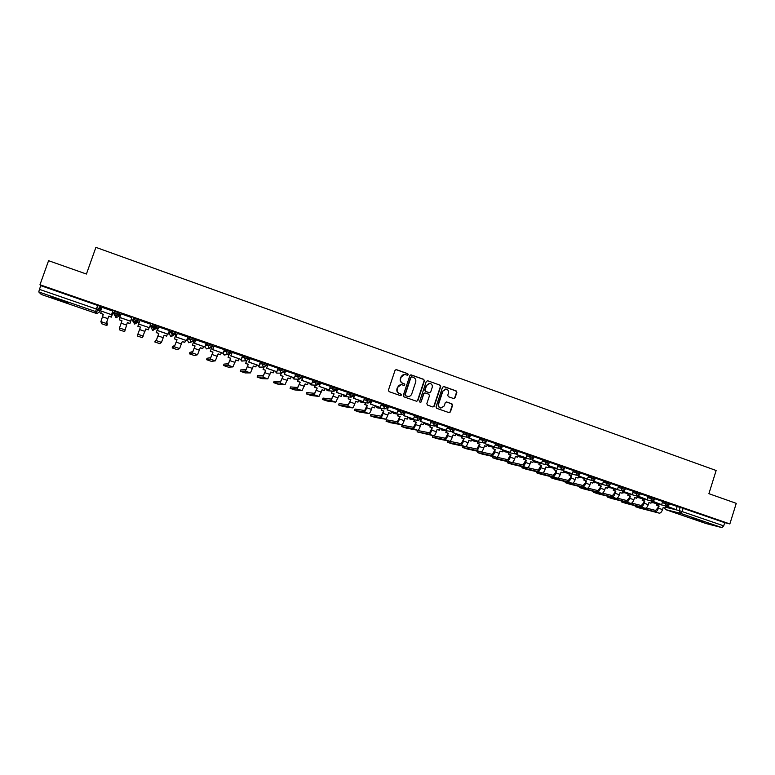 <?xml version="1.0" encoding="UTF-8"?>
<svg xmlns="http://www.w3.org/2000/svg" width="775" height="775" viewBox="0 0 775 775"><rect width="100%" height="100%" fill="white"/><g stroke="black" fill="none" stroke-linecap="round" stroke-linejoin="round"><path stroke-width="1.16" d="M408.241 374.703L407.757 373.666L396.461 369.646L395.027 370.363L388.411 390.183L389.108 391.656L400.442 395.628L401.44 395.114L400.956 394.088L399.493 393.574C397.498 392.634 396.752 391.065 397.255 388.856L397.808 387.209C398.573 385.378 399.91 384.565 401.828 384.749L403.969 385.437L404.85 384.904L404.356 383.867L402.903 383.354C400.907 382.414 400.162 380.845 400.665 378.636L401.218 376.989C401.963 375.187 403.281 374.364 405.17 374.528L407.379 375.236L408.241 374.703M407.35 375.226L407.941 374.693L407.456 373.666L395.938 369.588M400.491 395.637L401.15 395.095L400.665 394.068L399.493 393.574M403.92 385.427L404.55 384.894L404.066 383.858L402.903 383.354M187.211 339.721L187.647 338.472L189.71 337.396L189.265 338.675L193.847 340.38M175.741 332.746L175.479 333.889L172.718 335.507L170.694 332.243L169.192 333.483L169.628 332.233L171.139 330.964L170.694 332.243L175.286 334.035M58.813 299.247L50.113 296.815L59.869 300.516L68.529 302.928L58.813 299.247M704.281 521.856L691.91 518.233L704.281 521.856M453.656 398.563L455.051 397.846L456.853 392.373L456.175 390.92L443.93 386.551L442.525 387.267L436.044 406.875L436.732 408.338L449.151 412.678L450.411 411.912L452.6 405.286L451.922 403.833L446.516 401.944L445.276 402.709L444.191 405.993L440.83 408.037C438.941 407.408 438.195 406.071 438.611 404.037L442.883 391.133L446.158 389.089C448.095 389.699 448.861 391.036 448.444 393.109L447.737 395.26L448.415 396.713L453.656 398.563M39.971 284.764L48.573 260.691L86.422 274.04L95.897 247.361L716.139 470.502L708.902 493.685L736.25 503.343L729.856 523.939L39.971 284.764L40.775 285.655L39.447 289.366L96.362 309.041L98.89 310.039L99.549 311.967L100.808 308.421L100.178 306.377L98.89 310.039L96.119 311.676L98.764 309.961L100.178 306.377M424.419 380.825L423.731 379.353L411.089 374.868L409.859 375.642L403.281 395.395L403.978 396.868L416.611 401.276L417.88 400.51L424.419 380.825L423.412 379.353L410.769 374.868M427.674 380.757L440.016 385.156L440.704 386.618L434.213 406.236L432.954 407.001L427.519 405.112L426.831 403.649L429.466 395.676L428.778 394.213L425.097 392.925L423.847 393.69L421.096 402.002L420.205 402.545L419.624 401.489L426.26 381.474L427.674 380.757L440.016 385.156M677.098 506.618L680.208 507.363L679.2 510.58L723.714 525.857L721.932 527.62L706.044 523.532M96.827 307.714L99.394 308.595M100.595 309.012L101.205 309.225M112.743 313.216L114.564 313.846M116.87 314.64L118.391 315.173M119.195 315.454L120.309 315.832M131.304 319.639L132.854 320.172M135.286 321.015L137.417 321.751M137.64 321.828L139.229 322.381M149.972 326.101L151.251 326.537M153.557 327.341L157.567 328.726M168.65 332.562L169.425 332.824M171.672 333.599L175.751 335.013M729.856 523.939L724.712 522.67L723.714 525.857M41.307 294.471L96.342 313.439L41.317 294.481L38.769 291.952L39.447 289.366M113.014 312.432L112.472 312.141M112.84 311.085L101.893 307.287M131.818 317.653L120.958 313.798L119.737 317.45L130.568 321.189L131.837 317.566L130.549 321.267L119.737 317.45M150.641 324.183L139.917 320.463M140.488 327.108L137.223 335.933L140.488 327.108L137.882 326.217L139.5 321.596M158.691 326.866L157.403 330.547L168.03 334.219L169.405 330.586L158.662 326.953M187.841 337.038L177.233 333.395M176.874 334.442L176.022 334.238M206.198 343.383L195.649 339.77M195.29 340.816L194.05 340.477M224.392 349.67L213.91 346.096M242.43 355.919L232.006 352.373M260.313 362.109L249.957 358.583M278.051 368.251L267.898 364.705L266.552 368.261L267.956 364.725M295.633 374.335L285.394 370.867M302.899 376.892L301.707 380.409L311.627 383.828L313.129 380.38L302.889 376.921M330.353 386.367L320.24 382.937M337.454 388.866L336.282 392.353L346.037 395.715L347.558 392.305L337.445 388.895M364.502 398.195L354.504 394.804M371.428 400.646L370.276 404.095L380.215 407.456L381.416 404.037L371.419 400.665M388.207 406.458L387.064 409.897L396.945 413.24L398.137 409.83L388.198 406.478M414.673 415.574L404.841 412.242M431.113 421.271L421.348 417.967M437.284 424.952L436.606 427.015L446.323 430.299L447.485 426.928L437.759 423.625M463.615 432.528L454.102 429.263M469.447 436.742L468.962 438.195L478.572 441.44L479.725 438.098L470.309 434.862M485.363 442.438L484.947 443.717L494.498 446.942L495.642 443.61L486.38 440.423M502.345 445.935L511.442 449.083L510.299 452.406L501.299 449.297L502.074 446.933M516.867 453.617L516.538 454.625L525.983 457.822L527.107 454.518L518.146 451.408M532.435 459.12L532.144 460.021L541.531 463.198L542.655 459.904L533.83 456.843M547.886 464.564L547.625 465.368L556.963 468.526L558.068 465.242L549.398 462.239M563.212 469.95L562.979 470.677L572.27 473.816L573.374 470.541L564.839 467.587M578.431 475.288L578.218 475.937L587.45 479.057L588.554 475.802L580.155 472.895M603.56 481.013L595.355 478.156M608.511 485.809L608.336 486.351L617.472 489.432L618.557 486.196L610.429 483.387M623.371 491.011L623.226 491.486L632.313 494.557L633.378 491.34L625.396 488.57M638.135 496.155L647.028 499.642L648.094 496.436L640.237 493.714M652.773 501.26L661.637 504.69L662.693 501.493L654.972 498.819M662.606 501.599L665.696 502.336L665.328 503.479L669.29 504.816M648.007 496.552L651.058 497.269L650.7 498.412L654.672 499.759M633.291 491.457L636.314 492.154L635.955 493.307L639.937 494.663L640.315 493.462L636.314 492.154M618.46 486.322L621.453 487.01L621.085 488.163L625.096 489.519M603.512 481.149L606.476 481.817L606.108 482.98L610.128 484.346M588.458 475.937L591.383 476.586L591.015 477.749L595.045 479.124M573.268 470.687L576.174 471.316L575.796 472.479L579.845 473.864M557.971 465.397L560.838 465.998L560.461 467.17L564.52 468.565M542.548 460.059L545.377 460.641L544.999 461.823L549.078 463.218M527 454.683L529.8 455.245L529.412 456.427L533.51 457.831M511.326 449.267L514.087 449.8L513.709 450.992L517.826 452.397M495.525 443.804L498.257 444.317L497.87 445.509L502.006 446.923M479.599 438.292L482.292 438.786L481.905 439.977L486.061 441.411M463.547 432.75L466.201 433.206L465.814 434.407L469.989 435.85M447.359 427.151L449.984 427.587L449.587 428.788L453.782 430.241M431.036 421.513L433.632 421.92L433.225 423.131L437.449 424.584M421.377 417.677L417.134 416.204L416.737 417.415L420.99 418.829L418.364 420.428L416.737 417.415L414.179 417.037M414.577 415.836L417.134 416.204M404.782 411.922L400.51 410.44L400.103 411.661L404.366 413.143M397.992 410.111L400.51 410.44M381.261 404.337L388.033 406.129M364.386 398.524L371.147 400.278M347.374 392.663L354.127 394.388M330.218 386.764L336.97 388.44M312.916 380.816L319.658 382.443M295.469 374.829L297.794 374.848L302.202 376.408M277.857 368.803L280.162 368.735L284.599 370.314M260.1 362.748L262.376 362.574L266.852 364.173M242.168 356.674L244.445 356.364L248.949 357.972M224.072 350.6L226.358 350.097L230.882 351.734M205.782 344.555L208.117 343.771L212.67 345.437M189.71 337.396L194.292 339.111M152.413 324.473L151.018 327.195L152.413 324.473L156.976 326.469M138.386 319.61L137.931 320.898L134.676 322.41L133.068 319.213L133.523 317.924L138.386 319.61L137.407 322.487L134.734 324.066L132.69 320.86L132.951 319.746M119.369 313.022L118.914 314.311L115.63 315.822L114.003 312.616L114.468 311.317L119.369 313.022L118.962 316.113L116.289 317.692L114.167 314.592M667.304 506.317L676.129 509.698L677.185 506.511L669.59 503.876M662.247 502.743L665.328 503.479L666.694 506.249L669.309 504.777L669.668 503.634L665.696 502.336M655.04 498.606L651.058 497.269M618.092 487.475L621.085 488.163L622.49 490.972L625.105 489.48L625.473 488.327L621.453 487.01M610.497 483.183L606.476 481.817M595.413 477.962L591.383 476.586M580.223 472.692L576.174 471.316M564.898 467.383L560.838 465.998M549.456 462.036L545.377 460.641M533.898 456.649L529.8 455.245M518.204 451.215L514.087 449.8M502.394 445.732L498.257 444.317M486.448 440.21L482.292 438.786M470.377 434.649L466.201 433.206M454.179 429.04L449.984 427.587M437.846 423.373L433.632 421.92M175.915 332.62L171.139 330.964M724.712 522.67L680.208 507.363M40.775 285.655L100.062 306.29M213.551 347.132L212.35 346.725M212.805 345.398L212.243 346.687M231.657 353.4L230.553 353.022M231.008 351.705L230.456 352.983M249.598 359.619L248.61 359.271M267.404 365.781L266.503 365.471M285.045 371.884L284.251 371.613M302.541 377.948L301.843 377.706M319.891 383.954L319.29 383.741M337.106 389.903L336.592 389.728M404.482 374.48L401.218 376.989M402.603 383.344C400.617 382.404 399.871 380.835 400.375 378.626L400.927 376.979M401.218 384.691L397.808 387.209M399.202 393.555C397.207 392.615 396.461 391.046 396.965 388.847L397.517 387.2M416.562 401.266L417.57 400.481L424.099 380.816M411.932 376.873L410.934 377.377L405.17 394.707L405.654 395.734L407.689 396.412C409.626 396.616 410.973 395.802 411.748 393.952L415.681 382.123C416.185 379.924 415.448 378.355 413.472 377.415L411.932 376.873M411.573 376.834L410.934 377.377M407.912 396.442L405.354 395.715L404.87 394.688L410.634 377.367M432.886 406.982L433.884 406.197L440.374 386.609L439.687 385.146M424.855 392.906L423.537 393.671L421.096 402.002M420.127 402.516L420.777 401.973M432.208 387.403C432.624 385.32 431.849 383.974 429.883 383.363L426.599 385.417L425.088 389.97L425.775 391.443L429.457 392.722L430.697 391.956L432.208 387.403M429.34 383.325L426.599 385.417M429.379 392.722L425.456 391.423L424.768 389.961L426.279 385.398M445.644 389.05L442.883 391.133M440.907 408.057L440.5 407.999C438.602 407.369 437.865 406.042 438.282 404.007L442.544 391.113M449.074 412.658L450.072 411.874L452.251 405.248L451.573 403.804L446.245 401.925M453.753 398.592L454.702 397.827L456.504 392.353L455.836 390.9L443.445 386.502M103.278 314.35L100.663 313.371L103.308 314.282L100.886 321.596L101.719 323.766L106.882 325.539L107.386 324.105L106.805 321.954L108.713 316.152L111.348 317.052L113.014 312.335M113.043 312.344L111.358 317.14L108.723 316.229M112.879 310.998L111.561 314.708L100.634 310.853L101.922 307.2M111.552 314.621L112.84 310.978M111.561 314.708L100.634 310.853M100.663 313.371L101.428 311.201M106.882 325.539L106.272 323.437L108.713 316.152M121.956 320.792L119.35 319.823L121.975 320.724L119.495 327.98L119.544 329.879L124.659 331.632L127.332 322.574L124.659 331.632M129.948 323.475L131.595 318.767L129.938 323.543L127.332 322.574M129.938 323.543L127.323 322.642M119.35 319.823L120.115 317.663M137.223 335.933L142.3 337.677L145.797 328.939L148.393 329.83L149.139 327.689M148.393 329.83L145.778 329.007M140.459 327.176L137.882 326.217M139.529 321.518L137.863 326.275M138.677 323.998L139.946 320.375L138.657 324.066L149.41 327.709L150.679 324.095M149.41 327.709L138.657 324.066M154.767 341.94L156.24 340.583L158.836 333.444L156.753 339.111L154.767 341.94L159.795 343.664L161.491 342.385L164.106 335.255L166.673 336.147L167.419 334.006M166.673 336.147L164.087 335.323M158.788 333.492L156.211 332.611L157.897 327.873M157.868 327.864L156.211 332.611M168.097 334.161L157.451 330.489L158.72 326.876M158.836 333.444L156.259 332.552M172.651 346.502L172.157 347.907L177.146 349.612L179.587 348.595L182.261 341.513L184.808 342.395L185.545 340.273M184.808 342.395L182.232 341.581M172.157 347.907L174.375 346.803L177.039 339.721L174.888 345.34L172.651 346.493M176.962 339.76L174.404 338.878L176.099 334.17M176.051 334.161L174.404 338.878M177.262 333.308L175.993 336.97L186.523 340.603L176.07 336.912L177.32 333.327M186.61 340.564L187.86 336.98M177.039 339.721L174.482 338.83M189.41 353.817L192.365 352.974L195.077 345.941L192.868 351.511L189.894 352.412L189.41 353.817L194.36 355.512L197.528 354.747L200.25 347.723L202.779 348.595L203.515 346.473M202.779 348.595L200.231 347.791M194.98 345.979L192.442 345.108L194.157 340.419M194.07 340.428L192.442 345.108M195.678 339.702L194.418 343.335L204.852 346.938L194.515 343.296L195.765 339.712M209.24 348.178L206.586 348.915L204.968 346.909L206.208 343.335M195.077 345.941L192.539 345.069M206.528 359.677L210.199 359.096L212.97 352.112L210.703 357.633L207.012 358.282L206.528 359.677L211.439 361.363L215.314 360.85L218.104 353.884L220.604 354.747L221.33 352.635M220.604 354.747L218.075 353.942M212.844 352.141L210.335 351.278L211.682 347.684M211.527 347.81L210.335 351.278M213.929 346.047L212.679 349.641L223.035 353.226L212.815 349.612L214.045 346.047M223.181 353.197L224.401 349.641M212.97 352.112L210.451 351.24M223.5 365.5L227.879 365.161L230.708 358.234L228.383 363.707L223.985 364.105L223.5 365.5L228.373 367.166L232.955 366.904L235.794 359.988L238.283 360.84L239.01 358.738M238.283 360.84L235.774 360.055M230.562 358.253L228.073 357.391L229.235 354.407M229.08 354.466L228.073 357.391M232.025 352.325L230.795 355.899L241.054 359.445L230.95 355.88L232.171 352.325M241.219 359.426L242.439 355.89M230.708 358.234L228.218 357.372M240.812 369.898L240.424 371.332L245.181 372.92L250.451 372.901L253.347 366.042L255.808 366.885L256.525 364.793M255.808 366.885L253.328 366.1M240.347 371.264L245.423 371.177L248.3 364.298L245.917 369.733L240.822 369.878M248.126 364.308L245.656 363.456L246.731 360.821M246.557 360.84L245.656 363.456M249.967 358.544L248.746 362.109L258.927 365.626L248.93 362.09L250.141 358.554M259.112 365.616L260.323 362.08M248.3 364.298L245.83 363.446M257.523 375.633L257.126 377.057L261.843 378.636L267.801 378.859L270.746 372.039L273.197 372.882L273.904 370.799M273.197 372.882L270.727 372.107M257.048 376.989L262.812 377.144L265.748 370.314L263.306 375.701L257.523 375.604M265.554 370.324L263.103 369.472L264.13 367.04M263.936 367.021L263.103 369.472M266.552 368.261L276.859 371.738L266.755 368.251M276.859 371.738L278.06 368.222M265.748 370.314L263.297 369.472M273.623 382.666L280.056 383.063L283.049 376.282L280.55 381.629L274.098 381.29L273.623 382.666L278.38 384.303L285.006 384.758L288.009 377.997L290.431 378.83L291.138 376.757M290.431 378.83L287.99 378.064M282.827 376.282L280.395 375.439L281.403 373.143M281.189 373.143L280.395 375.439M285.403 370.828L284.202 374.354L294.209 377.812L284.435 374.354L285.626 370.847M294.452 377.822L295.643 374.315M283.049 376.282L280.618 375.449M290.528 386.957L290.131 388.362L294.791 389.922L302.076 390.619L305.127 383.906L307.53 384.729L308.227 382.656M307.53 384.729L305.108 383.964M290.073 388.304L297.164 388.934L300.206 382.201L297.648 387.5L290.538 386.928M299.964 382.191L297.552 381.358L298.53 379.207M298.288 379.198L297.552 381.358M311.889 383.848L301.959 380.418L303.141 376.921M300.206 382.201L297.794 381.368M306.387 393.894L314.137 394.756L317.217 388.072L314.611 393.322L306.852 392.528L306.387 393.894L311.066 395.502L319 396.422L322.1 389.757L324.483 390.581L325.18 388.517M324.483 390.581L322.08 389.825M316.956 388.052L314.573 387.229L315.522 385.194M315.26 385.175L314.573 387.229M320.249 382.908L319.067 386.405L328.9 389.796L319.339 386.415L320.511 382.937M329.191 389.825L330.363 386.347M317.217 388.072L314.824 387.248M323.02 398.108L322.613 399.493L327.215 401.033L335.788 402.177L338.937 395.57L341.3 396.383L341.998 394.32M341.3 396.383L338.917 395.628M322.574 399.445L330.964 400.52L334.093 393.894L331.438 399.106L323.03 398.079M333.812 393.865L331.448 393.051L332.388 391.113M332.107 391.094L331.448 393.051M346.338 395.754L336.573 392.373L337.745 388.905M334.093 393.894L331.729 393.08M339.082 403.62L338.665 404.996L343.248 406.526L352.441 407.892C353.1 407.718 353.904 406.313 354.853 403.668L355.638 401.324L357.982 402.138L358.67 400.084M357.982 402.138L355.618 401.392M338.636 404.947L347.655 406.255L350.833 399.668L348.13 404.841L339.092 403.581M350.532 399.638L348.178 398.825L349.118 396.974M348.818 396.945L348.178 398.825M354.514 394.785L353.352 398.243L363.02 401.586L353.662 398.282L354.824 394.824M363.349 401.624L364.502 398.176M350.833 399.668L348.488 398.854M355.008 409.084L354.592 410.45L359.145 411.971L368.958 413.559C369.656 413.395 370.479 412 371.419 409.374L372.203 407.04L374.528 407.844L375.216 405.8M374.528 407.844L372.184 407.098M354.572 410.401L364.211 411.932C364.899 411.767 365.713 410.363 366.662 407.737L367.118 405.354L364.676 410.517L355.028 409.055M367.118 405.354L364.783 404.55L365.713 402.777M365.393 402.738L364.783 404.55M380.215 407.456L370.615 404.133L371.767 400.694M367.437 405.393L365.112 404.589M370.818 414.509L370.392 415.865L374.916 417.376L385.34 419.178C386.076 419.033 386.919 417.647 387.858 415.032L388.633 412.707L390.939 413.501L391.617 411.467M390.939 413.501L388.614 412.775M370.382 415.817L380.632 417.56C381.358 417.415 382.191 416.03 383.131 413.404L383.567 411.031L381.097 416.165L370.838 414.47M383.567 411.031L381.252 410.227L382.182 408.522M381.843 408.473L381.252 410.227M396.945 413.24L387.423 409.946L388.566 406.517M383.906 411.079L381.591 410.275M386.502 419.895L386.076 421.242L390.571 422.743L401.595 424.758C402.37 424.623 403.223 423.257 404.162 420.651L404.938 418.326L407.224 419.12L407.892 417.095M407.224 419.12L404.918 418.393M386.076 421.193L396.916 423.15C397.682 423.014 398.534 421.639 399.474 419.033L399.881 416.659L397.391 421.755L386.522 419.856M399.881 416.659L397.585 415.865L398.524 414.208M398.156 414.16L397.585 415.865M404.85 412.222L403.707 415.652L413.153 418.907L404.095 415.7L405.228 412.29M413.54 418.965L414.673 415.555M400.249 416.708L397.953 415.923M402.07 425.233L401.634 426.57L406.11 428.062L417.715 430.29C418.529 430.164 419.401 428.808 420.341 426.221L421.106 423.906L423.373 424.69L424.041 422.675M423.373 424.69L421.087 423.973M401.644 426.531L413.085 428.701C413.879 428.575 414.751 427.209 415.681 424.613L416.068 422.239L413.54 427.306L402.089 425.194M416.068 422.239L413.792 421.455L414.732 419.847M414.344 419.788L413.792 421.455M421.038 418.887L420.224 421.358L429.999 424.652L420.622 421.416L421.755 418.016M429.999 424.652L431.123 421.261M416.456 422.298L414.17 421.513M417.512 430.532L417.086 431.82L429.118 434.194C429.951 434.087 430.832 432.741 431.762 430.154L432.121 427.781L429.573 432.808L417.531 430.493L417.066 431.869L433.709 435.773C434.552 435.666 435.443 434.32 436.383 431.743L437.139 429.437L439.396 430.212L440.055 428.207M439.396 430.212L437.119 429.505M432.121 427.781L429.863 426.996L430.803 425.446M430.406 425.378L429.863 426.996M446.323 430.299L437.022 427.083L438.146 423.692M432.528 427.848L430.27 427.064M432.402 437.071L432.867 435.753L432.392 437.119L436.829 438.592L449.577 441.217C450.459 441.13 451.37 439.793 452.3 437.226L453.055 434.93L455.283 435.695L455.942 433.69M455.283 435.695L453.036 434.988M432.421 437.081L445.015 439.657C445.887 439.561 446.787 438.224 447.718 435.647L448.047 433.273L445.47 438.272L432.867 435.753M448.047 433.273L445.809 432.498L446.758 430.987M446.332 430.91L445.809 432.498M453.404 430.939L452.852 432.624L462.51 435.889L453.288 432.702L454.402 429.321M462.51 435.889L463.615 432.518M448.473 433.351L446.235 432.576M447.611 442.283L448.076 440.965L447.601 442.322L452.009 443.794L465.329 446.623C466.24 446.545 467.16 445.218 468.09 442.661L468.836 440.374L471.055 441.14L471.704 439.144M471.055 441.14L468.817 440.433M447.64 442.293L460.796 445.063C461.697 444.986 462.617 443.658 463.547 441.091L463.857 438.718L461.251 443.688L448.076 440.965M463.857 438.718L461.629 437.952L462.588 436.48M462.142 436.403L461.629 437.952M478.572 441.44L469.427 438.282L470.532 434.911M464.293 438.805L462.074 438.04M462.694 447.456L463.053 446.138M463.169 446.168L462.685 447.495L467.083 448.957L480.946 451.98C481.885 451.912 482.825 450.604 483.755 448.057L484.501 445.77L486.7 446.536L487.349 444.54M486.7 446.536L484.482 445.838M462.743 447.466L476.451 450.44C477.39 450.372 478.32 449.054 479.25 446.497L479.531 444.133L476.896 449.064L465.446 446.632M479.531 444.133L477.332 443.368L478.291 441.934M477.826 441.847L477.332 443.368M494.498 446.942L485.431 443.804L486.526 440.452M484.947 443.717L485.431 443.804M479.996 444.22L477.787 443.465M478.136 451.37L477.662 452.629L482.031 454.073L496.436 457.298C497.414 457.24 498.373 455.942 499.294 453.404L500.04 451.137L502.219 451.883L502.859 449.907M502.219 451.883L500.02 451.195M477.729 452.6L491.98 455.768C492.948 455.71 493.898 454.412 494.828 451.864L495.089 449.5L492.425 454.402L481.246 451.961M495.089 449.5L492.9 448.744L493.869 447.34M493.394 447.243L492.9 448.744M510.299 452.406L501.299 449.297M501.173 448.066L500.805 449.19M495.564 449.597L493.375 448.841M492.987 456.523L492.522 457.725L496.872 459.158L511.82 462.568C512.827 462.53 513.796 461.241 514.716 458.713L515.452 456.456L517.613 457.202L518.262 455.225M517.613 457.202L515.433 456.514M492.609 457.696L507.392 461.057C508.39 461.009 509.359 459.72 510.279 457.182L511.016 454.925L510.522 454.818L507.838 459.691L496.862 457.24M510.522 454.818L508.352 454.073L509.33 452.697M508.826 452.6L508.352 454.073M525.983 457.822L517.051 454.731L517.748 452.6M516.538 454.625L517.051 454.731M511.016 454.925L508.846 454.169M507.732 461.638L507.276 462.772L511.607 464.206L527.077 467.8C528.114 467.78 529.102 466.502 530.023 463.983L530.749 461.726L532.9 462.472L533.529 460.505M532.9 462.472L530.73 461.793M507.373 462.762L522.679 466.298C523.716 466.269 524.694 464.99 525.615 462.462L526.351 460.214L525.837 460.098L523.125 464.942L512.333 462.481M525.837 460.098L523.677 459.362L524.665 458.015M524.152 457.909L523.677 459.362M541.531 463.198L532.677 460.137L533.239 458.383M532.144 460.021L532.677 460.137M526.351 460.214L524.191 459.468M522.369 466.715L521.914 467.79L526.225 469.224L542.209 473.002C543.285 472.983 544.283 471.713 545.203 469.204L545.929 466.967L548.051 467.703L548.69 465.736M548.051 467.703L545.91 467.025M522.021 467.78L537.86 471.5C538.925 471.481 539.913 470.222 540.834 467.703L541.56 465.455L541.028 465.339L538.296 470.154L527.678 467.693M541.028 465.339L538.887 464.603L539.419 464.719L539.884 463.285M539.352 463.179L538.887 464.603M556.963 468.526L548.177 465.484L548.671 463.963M547.625 465.368L548.177 465.484M541.56 465.455L539.419 464.719M536.901 471.743L536.445 472.769L540.747 474.193L557.235 478.156C558.339 478.146 559.347 476.896 560.267 474.397L560.984 472.159L563.096 472.886L563.725 470.938M563.096 472.886L560.964 472.217M536.571 472.76L552.914 476.673C554.009 476.664 555.016 475.404 555.927 472.905L556.653 470.667L556.101 470.541L555.384 472.779L553.35 475.317L542.897 472.857M556.101 470.541L553.98 469.815L554.532 469.931L554.987 468.526M554.435 468.4L553.98 469.815M572.27 473.816L563.551 470.803L563.987 469.437M562.979 470.677L563.551 470.803M556.653 470.667L554.532 469.931M551.316 476.732L550.87 477.72L555.152 479.124L572.134 483.261C573.277 483.271 574.294 482.031 575.215 479.541L575.932 477.313L578.024 478.039L578.654 476.092M578.024 478.039L575.912 477.371M551.006 477.71L567.852 481.798C568.976 481.798 570.003 480.558 570.913 478.059L571.63 475.831L571.059 475.705L570.352 477.933L568.278 480.452L557.99 477.991M571.059 475.705L568.957 474.978L569.528 475.104L569.974 473.709M569.402 473.583L568.957 474.978M587.45 479.057L578.809 476.073L579.196 474.843M578.218 475.937L578.809 476.073M571.63 475.831L569.528 475.104M565.634 481.682L565.188 482.622L569.451 484.026L586.927 488.337C588.099 488.357 589.136 487.126 590.046 484.646L590.753 482.428L592.836 483.145L593.456 481.207M592.836 483.145L590.734 482.486M565.333 482.622L582.674 486.884C583.837 486.894 584.863 485.663 585.784 483.183L586.491 480.955L585.91 480.82L585.202 483.038L583.1 485.537L572.958 483.077M585.91 480.82L583.817 480.103L584.398 480.238L584.844 478.863M584.263 478.727L583.817 480.103M593.524 480.577L593.34 481.168L602.524 484.268L593.941 481.304L594.299 480.19M602.524 484.268L603.56 481.004M593.34 481.168L593.941 481.304M586.491 480.955L584.398 480.238M579.845 486.593L579.4 487.494L583.643 488.889L601.613 493.375C602.805 493.404 603.861 492.183 604.771 489.713L605.469 487.504L607.542 488.221L608.288 485.847M607.542 488.221L605.449 487.562M579.564 487.494L597.389 491.931C598.571 491.951 599.618 490.73 600.528 488.26L601.235 486.041L600.644 485.906L599.937 488.114L597.816 490.594L587.818 488.134M600.644 485.906L598.571 485.189L599.162 485.324L599.598 483.968M599.007 483.832L598.571 485.189M617.472 489.432L608.956 486.487L609.286 485.479M608.336 486.351L608.956 486.487M601.235 486.041L599.162 485.324M593.96 491.466L593.505 492.328L597.738 493.723L616.183 498.373C617.404 498.412 618.469 497.211 619.37 494.75L620.077 492.542L622.122 493.249L622.829 491.03M622.122 493.249L620.058 492.6M593.679 492.328L611.988 496.94C613.199 496.978 614.265 495.767 615.176 493.297L615.873 491.088L615.263 490.943L614.556 493.152L612.415 495.603L602.562 493.152M615.263 490.943L613.209 490.236L613.819 490.381L614.246 489.044M613.635 488.899L613.209 490.236M632.313 494.557L623.856 491.641L624.156 490.711M623.226 491.486L623.856 491.641M615.873 491.088L613.819 490.381M607.968 496.3L607.513 497.124L611.727 498.509L630.637 503.333C631.887 503.392 632.962 502.19 633.873 499.739L634.57 497.54L636.604 498.248L637.283 496.097M636.604 498.248L634.551 497.598M607.697 497.133L626.481 501.909C627.721 501.958 628.796 500.757 629.697 498.306L630.395 496.107L629.765 495.952L629.067 498.151L626.898 500.582L617.181 498.141M629.765 495.952L627.731 495.244L628.36 495.399L628.777 494.072M628.147 493.927L627.731 495.244M647.028 499.642L638.648 496.746L638.91 495.903M637.99 496.591L638.648 496.746M630.395 496.107L628.36 495.399M621.87 501.096L621.414 501.89L625.609 503.275L644.984 508.255C646.263 508.323 647.357 507.131 648.258 504.69L648.946 502.5L650.971 503.198L651.639 501.096M650.971 503.198L648.937 502.558M621.618 501.9L640.857 506.84C642.126 506.898 643.221 505.707 644.122 503.266L644.81 501.076L644.17 500.921L643.473 503.111L641.274 505.523L631.693 503.091M644.17 500.921L642.146 500.224L642.785 500.379L643.202 499.061M642.562 498.906L642.146 500.224M661.637 504.69L653.315 501.822L653.558 501.038M652.647 501.658L653.315 501.822M644.81 501.076L642.785 500.379M635.674 505.862L635.209 506.618L639.394 507.993L659.225 513.147C660.533 513.215 661.637 512.042 662.538 509.611L663.226 507.422L665.231 508.119L665.88 506.056M665.231 508.119L663.206 507.489M635.432 506.637L655.127 511.733C656.425 511.81 657.529 510.628 658.43 508.197L659.118 506.007L658.459 505.842L657.772 508.032L655.543 510.425L646.098 508.003M658.459 505.842L656.454 505.155L657.103 505.319L657.52 504.021M656.861 503.857L656.454 505.155M676.129 509.698L667.876 506.85L668.098 506.133M667.188 506.685L667.876 506.85M659.118 506.007L657.103 505.319M665.512 507.218L679.2 510.58L680.402 513.292L665.541 509.582L706.141 523.571M721.932 527.62L680.402 513.292L682.136 511.49L683.153 508.264M96.604 312.897L96.342 313.439L95.577 311.55L38.769 291.952M647.648 497.695L650.7 498.412L652.075 501.202L654.681 499.72L655.049 498.567M632.923 492.6L635.955 493.307L637.341 496.107L639.956 494.624M603.144 482.312L606.108 482.98L607.532 485.799L610.138 484.298L610.506 483.135M588.08 477.1L591.015 477.749L592.449 480.587L595.055 479.076L595.433 477.913M572.899 471.849L575.796 472.479L577.249 475.337L579.855 473.816L580.233 472.653M557.593 466.56L560.461 467.17L561.923 470.037L564.539 468.517L564.917 467.344M542.171 461.232L544.999 461.823L546.482 464.709L549.097 463.169L549.475 461.987M526.613 455.855L529.412 456.427L530.914 459.323L533.529 457.783L533.907 456.601M510.938 450.44L513.709 450.992L515.22 453.898L517.836 452.348L518.223 451.166M495.138 444.986L497.87 445.509L499.4 448.434L502.026 446.875L502.413 445.683M479.212 439.483L481.905 439.977L483.455 442.922L486.08 441.353L486.468 440.161M463.15 433.942L465.814 434.407L467.383 437.371L470.008 435.792L470.396 434.591M446.962 428.352L449.587 428.788L451.176 431.762L453.801 430.183L454.198 428.982M430.638 422.714L433.225 423.131L434.843 426.124L437.458 424.535L437.865 423.324M397.585 411.312L400.103 411.661L401.76 414.683L404.385 413.085L404.792 411.864M387.645 407.35L384.749 408.822L383.334 405.858L387.645 407.35M380.854 405.548L383.334 405.858L383.741 404.637M363.979 399.735L370.741 401.508M366.837 398.776L366.43 400.007L367.854 402.99L370.76 401.44L371.177 400.22M346.968 393.884L353.72 395.618M349.796 392.867L349.38 394.097L350.823 397.1L353.739 395.55L354.156 394.32M329.811 387.984L336.553 389.68M332.611 386.909L332.184 388.149L333.647 391.162L336.573 389.612L336.989 388.372M312.499 382.036L319.242 383.683M315.27 380.903L314.853 382.143L316.316 385.175L319.261 383.615L319.678 382.375M302.289 376.408L301.872 377.619M295.043 376.059L297.368 376.098L301.785 377.648M297.794 374.848L297.368 376.098L298.85 379.14L301.804 377.58L302.231 376.33M284.696 370.314L284.28 371.535M277.44 370.043L279.736 369.995L284.173 371.564M280.162 368.735L279.736 369.995L281.228 373.046L284.202 371.487L284.628 370.237M266.949 364.163L266.532 365.393M259.673 363.988L261.95 363.833L266.426 365.422M262.376 362.574L261.95 363.833L263.461 366.904L266.445 365.345L266.881 364.085M249.056 357.963L248.513 359.232M241.742 357.914L244.009 357.624L248.542 359.145L245.898 360.811L244.009 357.624L244.445 356.364M223.646 351.84L225.922 351.366L230.572 352.974L227.453 354.466L225.922 351.366L226.358 350.097M205.356 345.795L207.671 345.04L212.369 346.667L209.221 348.169L207.671 345.04L208.117 343.771M194.447 339.033L194.002 340.302L191.251 341.92L189.265 338.675L187.211 339.712L188.732 342.753L191.464 341.94M157.238 326.139L156.434 327.883M133.068 319.213L137.931 320.898L137.407 322.487M114.003 312.616L118.914 314.311L118.962 316.113M151.968 325.762L156.782 327.428L153.557 328.929L151.968 325.762M155.697 328.813L152.568 330.266L151.018 327.195M173.639 335.488L170.723 336.534L169.192 333.483M226.591 354.621L224.285 355.028L222.696 353.1M243.834 360.888L241.848 361.092L240.26 359.174M266.522 365.412L263.8 367.001L259.596 367.185L257.688 365.199M260.662 367.137L258.947 366.963M284.27 371.564L281.558 373.143L276.849 373.143L274.97 371.167M277.731 373.143L276.181 372.911M301.863 377.648L299.16 379.227L293.957 379.052L292.107 377.086M294.694 379.082L293.26 378.791M319.31 383.693L316.626 385.262L310.93 384.913L309.109 382.957M311.55 384.952L310.194 384.623M336.612 389.68L333.938 391.239L327.767 390.726L325.965 388.788M328.29 390.774L326.963 390.387M353.768 395.618L351.104 397.178L344.187 396.412L342.686 394.562M344.914 396.538L343.577 396.083M370.779 401.508L368.125 403.058L360.762 402.138L359.271 400.297M361.412 402.254L360.007 401.692M377.793 407.931L375.73 405.974M404.385 413.143L401.76 414.683L393.516 413.443L392.043 411.622M394.049 413.55L392.257 412.319M410.178 419.13L408.241 417.212L409.927 419.091L418.364 420.428L420.99 418.829L421.397 417.618M436.858 425.523L434.843 426.124L425.969 424.632L424.303 422.762M426.182 424.671L424.283 422.753M452.474 431.646L441.886 430.125L440.229 428.265M442.07 430.154L440.21 428.255M468.245 437.381L457.667 435.579L456.039 433.729M457.841 435.608L456.01 433.719M484.075 442.971L473.128 440.927L471.723 439.144M473.477 441.014L471.684 439.202M499.856 448.483L488.676 446.293L487.31 444.666M489.006 446.371L487.272 444.763M515.569 453.956L504.302 451.67L502.781 450.159M504.409 451.699L502.752 450.256M519.696 456.979L518.136 455.584M534.866 462.21L533.384 460.96M550.105 467.441L548.516 466.279M565.043 472.595L563.532 471.549M579.865 477.72L578.431 476.77M594.57 482.796L593.224 481.943M609.169 487.843L607.9 487.078M623.662 492.852L622.47 492.164M638.048 497.812L636.934 497.201M652.317 502.743L651.281 502.2M97.66 305.36L95.577 311.55L96.865 313.565L99.549 311.967M664.059 507.78L665.541 509.582L664.272 507.848M706.073 523.542L665.425 509.533M96.342 313.439L96.865 313.565L96.342 313.439M102.436 316.762L107.832 318.622M100.886 321.596L106.272 323.437M121.113 323.194L126.47 325.035M119.495 327.98L124.833 329.811M139.626 329.569L144.935 331.4M137.95 334.306L143.239 336.127M157.984 335.885L163.254 337.697M156.24 340.583L161.491 342.385M176.187 342.153L181.408 343.955M174.375 346.803L179.587 348.595M194.234 348.372L199.417 350.155M192.365 352.974L197.528 354.747M212.137 354.533L217.271 356.297M210.199 359.096L215.314 360.85M229.875 360.637L234.97 362.39M227.879 365.161L232.955 366.904M247.477 366.701L252.524 368.435M245.423 371.177L250.451 372.901M264.924 372.707L269.933 374.432M262.812 377.144L267.801 378.859M282.236 378.665L287.196 380.38M280.056 383.063L285.006 384.758M299.402 384.574L304.323 386.27M297.164 388.934L302.076 390.619M316.423 390.435L321.305 392.121M314.137 394.756L319 396.422M333.298 396.248L338.152 397.914M330.964 400.52L335.788 402.177M350.048 402.012L354.853 403.668M347.655 406.255L352.441 407.892M366.662 407.737L371.419 409.374M364.211 411.932L368.958 413.559M383.131 413.404L387.858 415.032M380.632 417.56L385.34 419.178M399.474 419.033L404.162 420.651M396.916 423.15L401.595 424.758M415.681 424.613L420.341 426.221M413.085 428.701L417.715 430.29M431.762 430.154L436.383 431.743M429.118 434.194L433.709 435.773M447.718 435.647L452.3 437.226M445.015 439.657L449.577 441.217M463.547 441.091L468.09 442.661M460.796 445.063L465.329 446.623M479.25 446.497L483.755 448.057M476.451 450.44L480.946 451.98M494.828 451.864L499.294 453.404M491.98 455.768L496.436 457.298M510.279 457.182L514.716 458.713M507.392 461.057L511.82 462.568M525.615 462.462L530.023 463.983M522.679 466.298L527.077 467.8M540.834 467.703L545.203 469.204M537.86 471.5L542.209 473.002M555.927 472.905L560.267 474.397M552.914 476.673L557.235 478.156M570.913 478.059L575.215 479.541M567.852 481.798L572.134 483.261M585.784 483.183L590.046 484.646M582.674 486.884L586.927 488.337M600.528 488.26L604.771 489.713M597.389 491.931L601.613 493.375M615.176 493.297L619.37 494.75M611.988 496.94L616.183 498.373M629.697 498.306L633.873 499.739M626.481 501.909L630.637 503.333M644.122 503.266L648.258 504.69M640.857 506.84L644.984 508.255M658.43 508.197L662.538 509.611M655.127 511.733L659.225 513.147M119.253 312.935L118.798 314.233L116.153 315.948L116.289 317.692L115.611 317.508M138.27 319.532L137.814 320.821L135.17 322.526L134.734 324.066L134.075 323.882M157.122 326.062L156.676 327.35L153.024 330.382L152.375 330.198M175.818 332.533L175.363 333.812L170.519 336.457M194.341 338.956L193.895 340.225L191.251 341.92L188.509 342.666M212.708 345.321L212.273 346.59L209.618 348.266L206.344 348.818M230.921 351.627L230.485 352.896L227.84 354.562L224.033 354.921M248.978 357.885L248.542 359.145L245.898 360.811L241.568 360.966M388.052 406.061L387.645 407.292L385.01 408.9L377.454 407.882L376.243 407.146M530.914 459.323L519.599 456.95L518.107 455.681M546.482 464.709L534.779 462.191L533.355 461.048M561.923 470.037L549.853 467.393L548.487 466.366M577.249 475.337L564.801 472.556L563.502 471.636M592.449 480.587L578.402 476.858M607.532 485.799L593.195 482.021M622.49 490.972L607.881 487.146M637.341 496.107L622.451 492.232M652.075 501.202L636.914 497.269M666.694 506.249L651.271 502.258M478.078 451.35L477.671 452.59M492.919 456.504L492.532 457.686M507.654 461.619L507.286 462.743M522.273 466.686L521.924 467.761M536.784 471.713L536.455 472.74M551.199 476.702L550.88 477.681M565.498 481.653L565.198 482.593M579.7 486.555L579.409 487.456M593.795 491.427L593.514 492.29M607.784 496.252L607.523 497.095M621.676 501.047L621.424 501.861M635.471 505.804L635.219 506.588"/></g></svg>
